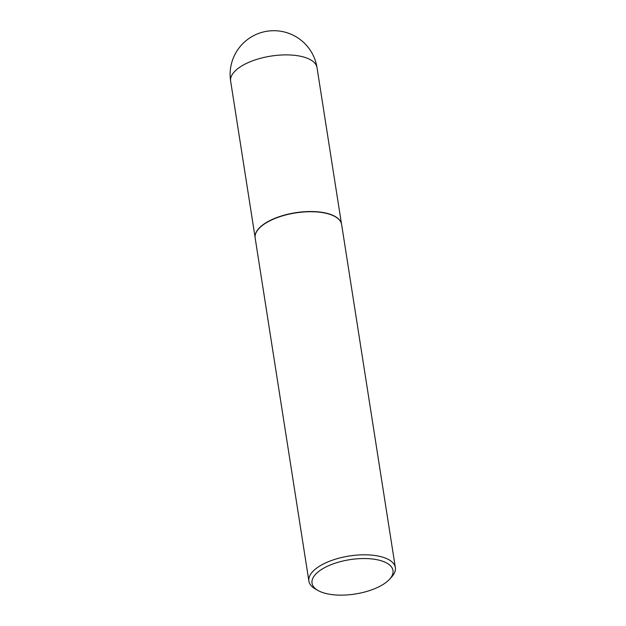 <?xml version="1.0" encoding="UTF-8"?>
<svg xmlns="http://www.w3.org/2000/svg" width="626" height="626" viewBox="0 0 626 626"><rect width="100%" height="100%" fill="white"/><g stroke="black" fill="none" stroke-linecap="round" stroke-linejoin="round"><path stroke-width="0.94" d="M255.079 236.385A43.71 18.545 -8.9 0 1 255.087 236.268A43.71 18.545 -8.9 0 1 261.535 225.908A43.71 18.545 -8.9 0 1 307.053 211.588A43.71 18.545 -8.9 0 1 341.162 222.793A43.71 18.545 -8.9 0 1 341.201 222.895M318 590.482L315.277 588.925A43.757 18.561 -8.9 0 1 308.892 581.124L255.165 238.036A43.757 18.561 -8.9 0 1 255.079 236.495A43.757 18.561 -8.9 0 1 261.535 226.127A43.757 18.561 -8.9 0 1 307.092 211.791A43.757 18.561 -8.9 0 1 341.24 223.005A43.757 18.561 -8.9 0 1 341.624 224.499L395.35 567.586A43.757 18.561 -8.9 0 1 391.657 576.961L389.536 579.285A40.98 17.379 171.1 0 0 371.508 558.901A40.98 17.379 171.1 0 0 317.992 572.031A40.98 17.379 171.1 0 0 318 590.482A40.98 17.379 171.1 0 0 387.032 581.648A40.98 17.379 171.1 0 0 389.536 579.285M308.892 581.124A43.757 18.561 -8.9 0 1 315.261 569.214A43.757 18.561 -8.9 0 1 362.564 554.824A43.757 18.561 -8.9 0 1 395.35 567.586M341.452 223.685L317.022 67.655A43.71 18.545 171.1 0 0 296.575 55.573A43.71 18.545 171.1 0 0 237.011 69.283A43.71 18.545 171.1 0 0 230.65 81.184L255.079 237.207M317.022 67.655A43.71 43.71 0 0 0 245.948 40.76A43.71 43.71 0 0 0 230.65 81.184"/></g></svg>
